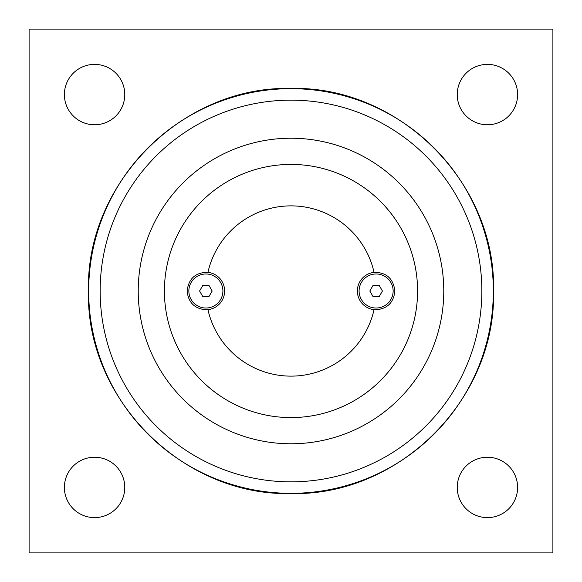 <?xml version="1.0" encoding="UTF-8"?>
<svg xmlns="http://www.w3.org/2000/svg" width="582" height="582" viewBox="0 0 582 582"><rect width="100%" height="100%" fill="white"/><g stroke="black" fill="none" stroke-linecap="round" stroke-linejoin="round"><path stroke-width="0.87" d="M199.582 291L202.732 285.544L209.033 285.544L212.183 291L209.033 296.456L202.732 296.456L199.582 291M205.883 308.024A17.023 17.023 0 0 1 188.859 291A17.023 17.023 0 0 1 205.883 273.977A17.023 17.023 0 0 1 222.906 291A17.023 17.023 0 0 1 205.883 308.024M376.118 309.77L374.051 309.653A18.77 18.77 0 0 1 374.051 272.347C386.397 272.311 393.345 278.531 394.887 291C393.694 302.48 387.437 308.736 376.118 309.77M205.883 309.77C194.563 308.736 188.306 302.48 187.113 291C188.655 278.531 195.603 272.311 207.949 272.347A18.77 18.77 0 0 1 207.949 309.653L205.883 309.77M374.051 272.347A85.118 85.118 0 0 0 207.949 272.347M207.949 309.653A85.118 85.118 0 0 0 374.051 309.653M291 417.585A126.585 126.585 0 0 1 164.415 291A126.585 126.585 0 0 1 291 164.415A126.585 126.585 0 0 1 417.585 291A126.585 126.585 0 0 1 291 417.585M291 138.225A152.775 152.775 0 0 0 138.225 291A152.775 152.775 0 0 0 291 443.775A152.775 152.775 0 0 0 443.775 291A152.775 152.775 0 0 0 291 138.225M64.384 487.425A30.199 30.199 0 0 1 94.575 457.234A30.199 30.199 0 0 1 124.774 487.425A30.199 30.199 0 0 1 94.575 517.616A30.199 30.199 0 0 1 64.384 487.425M457.234 487.425A30.199 30.199 0 0 1 487.425 457.234A30.199 30.199 0 0 1 517.616 487.425A30.199 30.199 0 0 1 487.425 517.616A30.199 30.199 0 0 1 457.234 487.425M457.234 94.575A30.199 30.199 0 0 1 487.425 64.384A30.199 30.199 0 0 1 517.616 94.575A30.199 30.199 0 0 1 487.425 124.774A30.199 30.199 0 0 1 457.234 94.575M64.384 94.575A30.199 30.199 0 0 1 94.575 64.384A30.199 30.199 0 0 1 124.774 94.575A30.199 30.199 0 0 1 94.575 124.774A30.199 30.199 0 0 1 64.384 94.575M29.1 552.9L29.1 29.1L552.9 29.1L552.9 552.9L29.1 552.9M376.118 273.977A17.023 17.023 0 0 1 393.141 291A17.023 17.023 0 0 1 376.118 308.024A17.023 17.023 0 0 1 359.094 291A17.023 17.023 0 0 1 376.118 273.977M369.817 291L372.967 285.544L379.268 285.544L382.418 291L379.268 296.456L372.967 296.456L369.817 291M291 100.155A190.845 190.845 0 0 1 481.845 291A190.845 190.845 0 0 1 291 481.845A190.845 190.845 0 0 1 100.155 291A190.845 190.845 0 0 1 291 100.155M88.668 291A202.332 202.332 0 0 0 291 493.332A202.332 202.332 0 0 0 493.332 291A202.332 202.332 0 0 0 291 88.668A202.332 202.332 0 0 0 88.668 291M88.464 291C85.67 182.777 182.777 85.67 291 88.464C399.223 85.67 496.33 182.777 493.536 291C496.33 399.223 399.223 496.33 291 493.536C182.763 496.315 85.685 399.237 88.464 291"/></g></svg>
